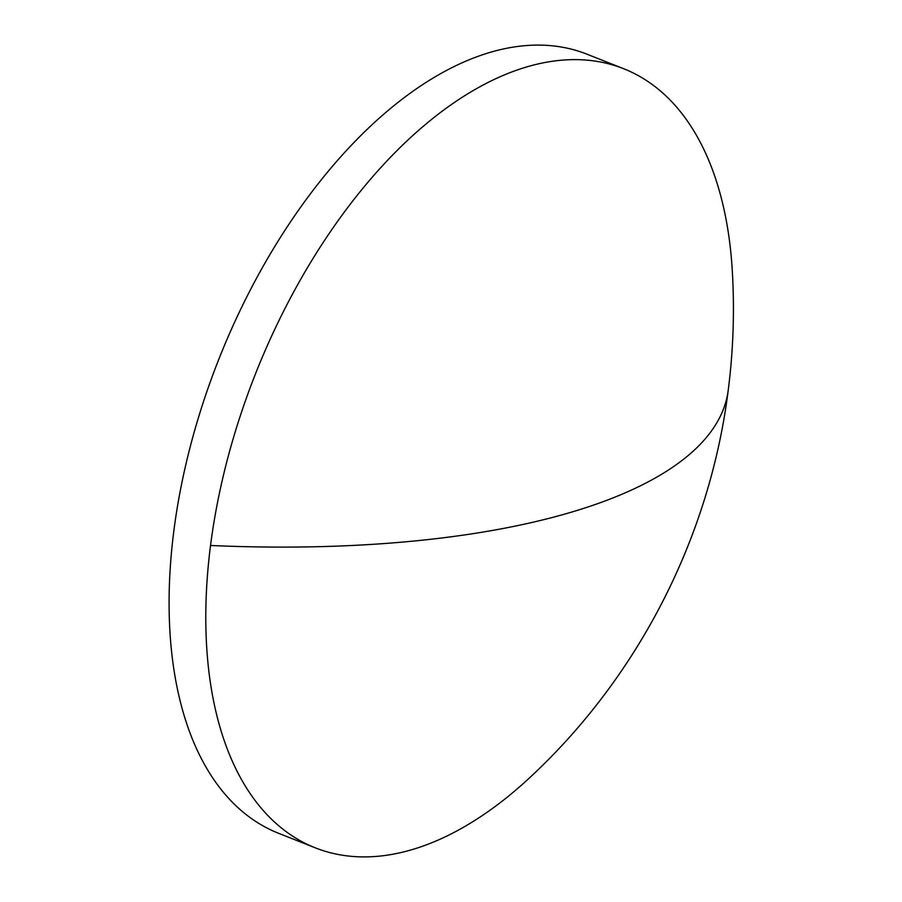 <?xml version="1.0" encoding="UTF-8"?>
<svg xmlns="http://www.w3.org/2000/svg" width="902" height="902" viewBox="0 0 902 902"><rect width="100%" height="100%" fill="white"/><g stroke="black" fill="none" stroke-linecap="round" stroke-linejoin="round"><path stroke-width="1.35" d="M519.281 69.285A418.956 230.021 111.6 0 0 210.538 545.485A418.956 230.021 111.6 0 0 315.238 847.812A418.956 230.021 111.6 0 0 419.622 847.249A418.956 230.021 111.6 0 0 532.53 775.055C639.574 674.448 709.975 535.98 728.218 390.284C733.315 350.483 734.668 310.547 732.277 270.487A418.956 230.021 111.6 0 0 623.665 68.721A418.956 230.021 111.6 0 0 519.281 69.285M623.665 68.721L586.965 54.188A418.956 230.021 111.6 0 0 482.593 54.751A418.956 230.021 111.6 0 0 190.672 445.047A418.956 230.021 111.6 0 0 278.549 833.279L315.238 847.812M210.538 545.485A641.638 225.793 7.3 0 0 728.218 390.284"/></g></svg>
